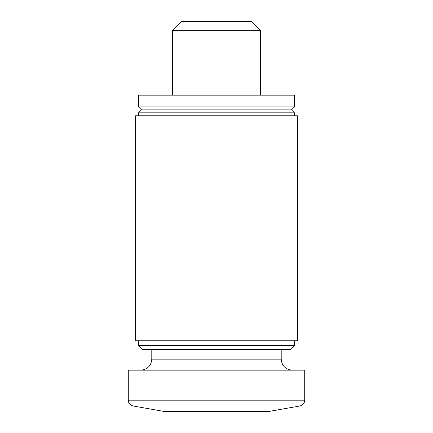 <?xml version="1.0" encoding="UTF-8"?>
<svg xmlns="http://www.w3.org/2000/svg" width="433" height="433" viewBox="0 0 433 433"><rect width="100%" height="100%" fill="white"/><g stroke="black" fill="none" stroke-linecap="round" stroke-linejoin="round"><path stroke-width="0.65" d="M172.383 30.667L181.4 21.65L251.6 21.65L260.617 30.667L172.383 30.667L172.383 95.179M128.265 400.189C128.487 403.296 130.111 405.223 133.126 405.986L163.56 411.35L269.44 411.35L299.874 405.986C302.889 405.223 304.513 403.296 304.735 400.189L304.735 370.172L128.265 370.172L128.265 400.189L304.735 400.189M151.794 349.588L151.794 359.146C151.144 365.842 147.464 369.522 140.768 370.172M294.44 345.426L138.56 345.426L142.717 349.588L290.283 349.588L294.44 345.426L294.44 340.76M138.56 345.426L138.56 340.76M135.621 340.76L297.379 340.76L297.379 115.768L135.621 115.768L135.621 340.76M138.56 115.768L138.56 112.824L294.44 112.824L294.44 115.768M138.56 112.824L141.499 109.885L291.501 109.885L294.44 112.824M138.56 106.94L294.44 106.94L294.44 95.179L138.56 95.179L138.56 106.94L141.499 109.885M133.126 405.986L299.874 405.986M151.794 359.146L281.206 359.146C281.796 365.782 285.471 369.457 292.232 370.172M281.206 359.146L281.206 349.588M291.501 109.885L294.44 106.94M260.617 95.179L260.617 30.667"/></g></svg>
